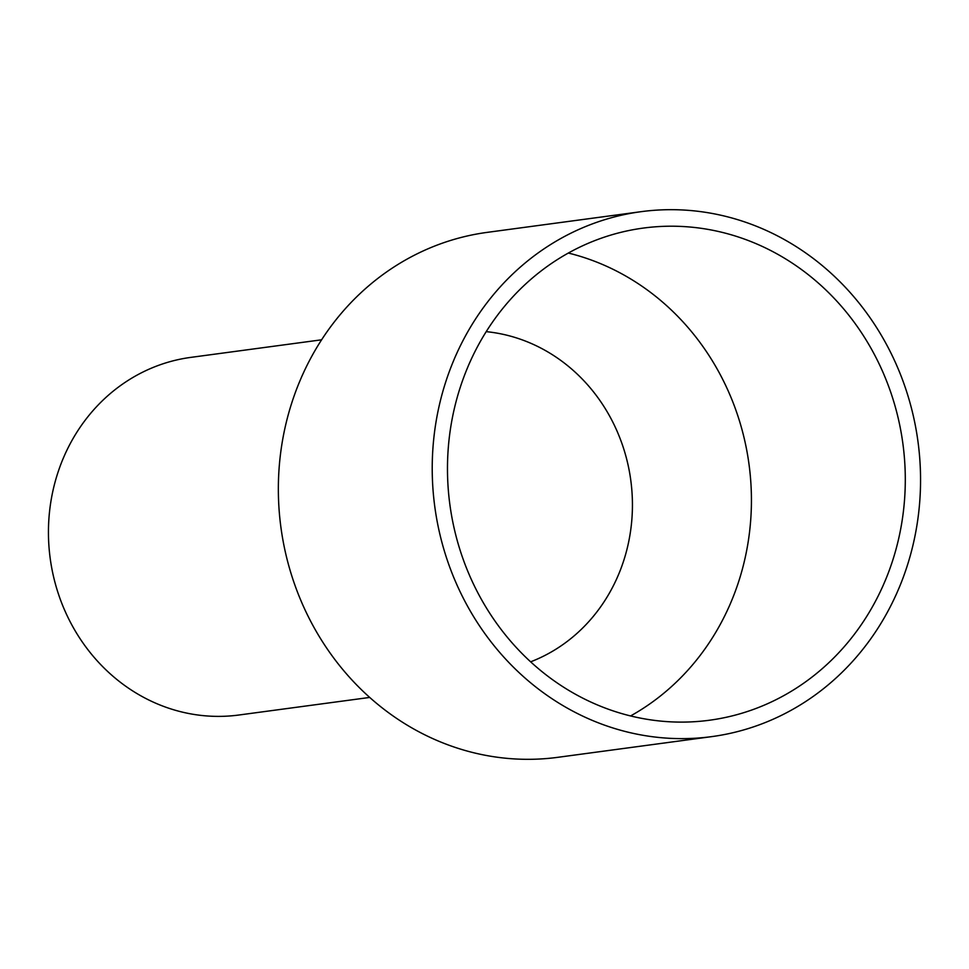<?xml version="1.0" encoding="UTF-8"?>
<svg xmlns="http://www.w3.org/2000/svg" width="969" height="969" viewBox="0 0 969 969"><rect width="100%" height="100%" fill="white"/><g stroke="black" fill="none" stroke-linecap="round" stroke-linejoin="round"><path stroke-width="1.45" d="M486.232 331.652A170.496 156.93 -97.7 0 1 627.888 464.175A170.496 156.93 -97.7 0 1 557.684 648.091A170.496 156.93 -97.7 0 1 530.612 661.827M568.343 253.054A248.282 228.539 -97.7 0 1 747.923 456.968A248.282 228.539 -97.7 0 1 642.568 708.763A248.282 228.539 -97.7 0 1 630.565 715.946M556.339 260.237A248.282 228.539 -97.7 0 1 643.307 228.078A248.282 228.539 -97.7 0 1 891.528 394.601A248.282 228.539 -97.7 0 1 796.433 688.075A248.282 228.539 -97.7 0 1 709.465 720.233A248.282 228.539 -97.7 0 1 461.244 553.711A248.282 228.539 -97.7 0 1 556.339 260.237M804.44 702.331A264.84 243.776 -97.7 0 1 711.67 736.634A264.84 243.776 -97.7 0 1 446.903 559.016A264.84 243.776 -97.7 0 1 548.345 245.981A264.84 243.776 -97.7 0 1 641.103 211.678A264.84 243.776 -97.7 0 1 905.87 389.296A264.84 243.776 -97.7 0 1 804.44 702.331M711.67 736.634L557.805 757.322A264.84 243.776 -97.7 0 1 293.038 579.704A264.84 243.776 -97.7 0 1 394.468 266.669A264.84 243.776 -97.7 0 1 487.237 232.366L641.103 211.678M369.686 697.438L238.822 715.025A180.428 166.074 -97.7 0 1 58.443 594.021A180.428 166.074 -97.7 0 1 127.557 380.769A180.428 166.074 -97.7 0 1 190.748 357.391L321.611 339.804"/></g></svg>
